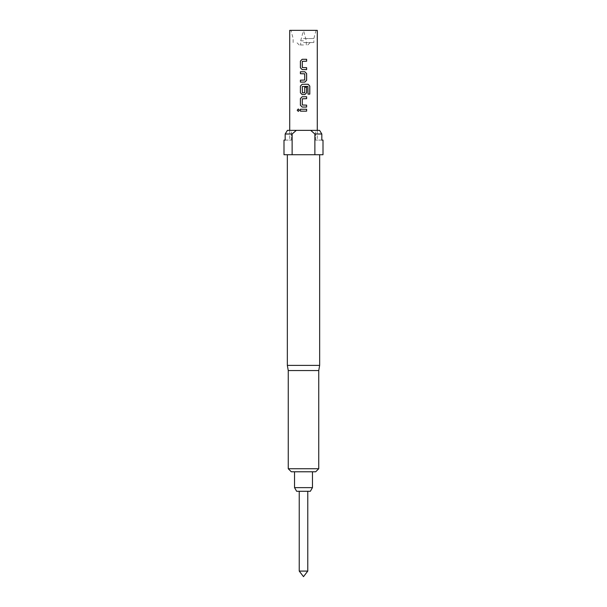 <?xml version="1.0" encoding="UTF-8"?>
<svg xmlns="http://www.w3.org/2000/svg" width="607" height="607" viewBox="0 0 607 607"><rect width="100%" height="100%" fill="white"/><g stroke="black" fill="none" stroke-linecap="round" stroke-linejoin="round"><path stroke-width="0.46" stroke-dasharray="3.04 2.28" d="M298.303 111.385L299.441 110.193L298.303 109.002M306.626 59.296L302.18 59.296M306.626 61.216L302.301 61.345M306.626 67.681L302.309 67.552L302.309 61.345M306.626 69.6L302.18 69.6M304.858 71.778L300.404 71.778M300.404 80.17L304.714 80.041L304.714 73.826L300.404 73.697M304.858 82.089L300.404 82.089M308.113 84.267L302.172 84.267M309.798 94.123L307.999 94.123L307.878 86.391L302.301 86.52M306.596 87.271L304.714 87.271L304.714 92.734L302.301 92.734M304.858 94.571L302.172 94.571M306.626 96.748L302.18 96.748M306.626 98.668L302.301 98.797M306.626 105.132L302.309 105.003L302.309 98.797M306.626 107.052L302.18 107.052M306.626 109.23L300.404 109.23M306.626 111.149L300.404 111.149M303.5 40.821L300.693 40.821L303.5 40.821M303.5 44.986L299.228 44.986L303.5 44.986M303.5 42.543L313.865 42.543L303.5 42.543M303.5 38.544L313.865 38.544L303.5 38.544M289.721 30.35L317.279 30.35M307.772 571.088L299.236 571.088M310.352 491.291L296.648 491.291M312.461 487.633L294.539 487.633M303.5 471.783L312.461 471.783L303.5 471.783M288.257 370.566L318.743 370.566M287.346 365.384L319.654 365.384M283.993 154.732L323.007 154.732M291.307 471.783L315.693 471.783M318.743 468.733L288.257 468.733M291.466 130.346L303.5 130.346L291.466 130.346L291.466 140.096L289.721 140.096L291.466 140.096L291.466 130.346L287.445 130.346L291.466 130.346M315.534 130.346L303.5 130.346L315.534 130.346L315.534 140.096L317.279 140.096L315.534 140.096L315.534 130.346L319.555 130.346L315.534 130.346M323.007 140.096L315.534 140.096L321.824 140.096L321.824 134.003L314.874 134.003L314.874 154.732M285.176 140.096L291.466 140.096L285.176 140.096L285.176 134.003L292.126 134.003L296.33 130.346L310.67 130.346L314.874 134.003M319.555 130.346L310.67 130.346M296.33 130.346L287.445 130.346M292.126 154.732L292.126 134.003M300.374 154.732L306.626 154.732L300.374 154.732M306.307 44.986L306.307 40.821L303.5 30.35L290.943 30.35L303.5 30.35L300.693 40.821L300.693 44.986M302.309 92.734L302.309 86.52M299.228 44.986L296.793 42.543M316.057 30.35L313.865 38.544L313.865 42.543M289.721 130.346L289.721 140.096M317.279 130.346L317.279 140.096M293.135 42.543L293.135 38.544L290.943 30.35M307.764 44.986L310.207 42.543"/><path stroke-width="0.91" d="M298.303 109.002L297.255 110.193L298.303 111.385M299.403 110.193L298.28 109.002L297.202 110.193L298.28 111.385L299.403 110.193M306.596 61.216L306.596 59.296L302.172 59.296L300.404 61.087L300.404 67.809L302.172 69.6L306.626 69.6L306.596 67.681L302.301 67.552L302.301 61.345L306.626 61.216L306.626 59.296M304.843 82.089L306.596 80.291L306.596 73.576L304.843 71.778M300.427 71.778L300.427 73.697M309.745 94.123L309.745 86.057L308.113 84.267M304.843 94.571L306.596 92.78L306.596 87.271L304.729 87.271L304.729 92.734L302.423 92.863L302.301 86.52L307.916 86.391L308.037 94.123L309.798 94.123L309.798 86.057L308.159 84.267L302.172 84.267L300.404 86.057L300.404 92.78L302.172 94.571L304.858 94.571L306.626 92.78L306.626 87.271M306.596 98.668L306.596 96.748L302.172 96.748L300.404 98.539L300.404 105.261L302.172 107.052L306.626 107.052L306.596 105.132L302.301 105.003L302.301 98.797L306.626 98.668L306.626 96.748M306.596 111.149L306.596 109.23L300.404 109.23L300.404 111.149L306.626 111.149L306.626 109.23M299.236 491.291L299.236 571.088L307.772 571.088L307.772 491.291M312.461 487.633L310.352 491.291L296.648 491.291L294.539 487.633L312.461 487.633L312.461 471.783M319.654 154.732L319.654 365.384L318.743 370.566L288.257 370.566L287.346 365.384L287.346 154.732M283.993 140.096L285.176 140.096L285.176 134.003L287.445 130.346L296.33 130.346L292.126 134.003L292.126 154.732L283.993 154.732L283.993 140.096L285.176 140.096M292.126 134.003L285.176 134.003L287.445 130.346M291.307 471.783L288.257 468.733L318.743 468.733L315.693 471.783L291.307 471.783M318.743 370.566L318.743 468.733M288.257 370.566L288.257 468.733M317.279 130.346L317.279 30.35L289.721 30.35L289.721 130.346M303.5 82.089L300.404 82.089L300.404 80.17L304.729 80.041L304.729 73.826L300.404 73.697L300.404 71.778L304.858 71.778L306.626 73.576L306.626 80.291L304.858 82.089L303.5 82.089M306.626 69.6L306.626 67.681M306.626 107.052L306.626 105.132M314.874 134.003L321.824 134.003L319.555 130.346L321.824 134.003L321.824 140.096L323.007 140.096L323.007 154.732L314.874 154.732L314.874 134.003L310.67 130.346L296.33 130.346M292.126 154.732L314.874 154.732M310.67 130.346L319.555 130.346M319.654 365.384L287.346 365.384M300.427 109.23L300.427 111.149M300.404 105.261L302.18 107.052M302.18 96.748L300.427 98.539L300.427 105.261M302.18 84.267L300.427 86.057L300.404 92.78M300.427 92.78L302.18 94.571M300.427 80.17L300.427 82.089M300.404 67.809L302.18 69.6M302.18 59.296L300.427 61.087L300.427 67.809M307.772 571.088L303.5 576.65L299.228 571.088M294.539 487.633L294.539 471.783"/></g></svg>
